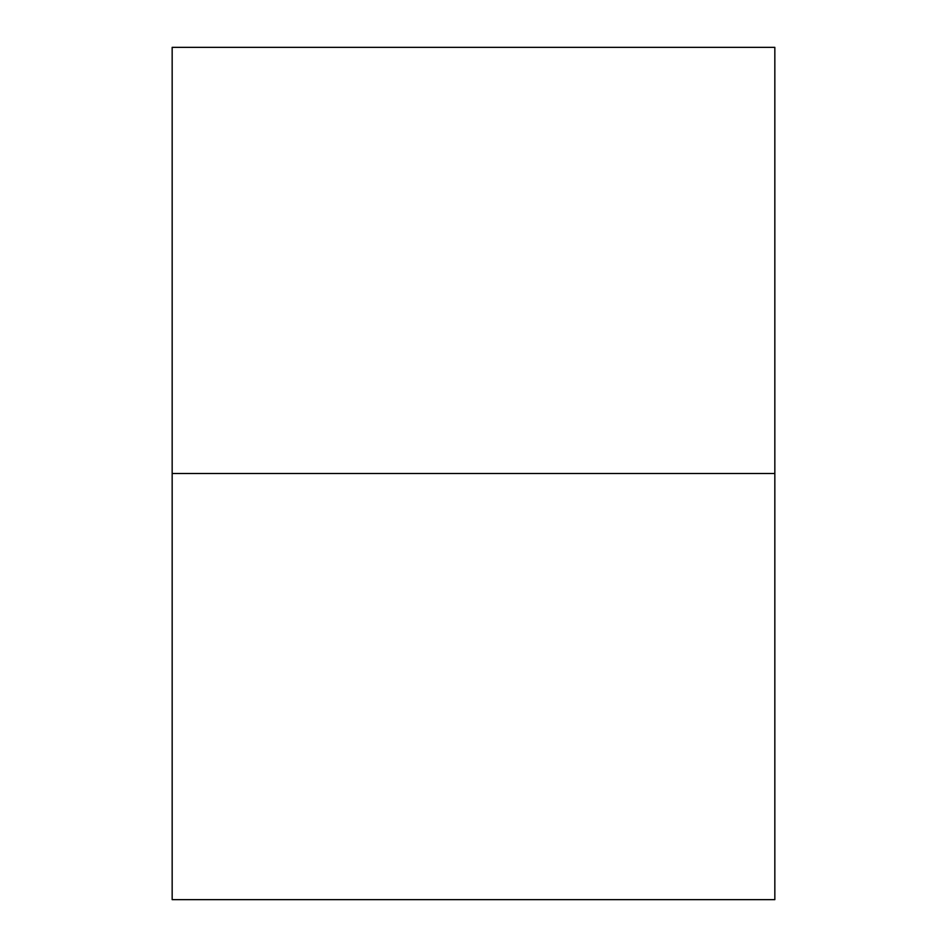 <?xml version="1.0" encoding="UTF-8"?>
<svg xmlns="http://www.w3.org/2000/svg" width="947" height="947" viewBox="0 0 947 947"><rect width="100%" height="100%" fill="white"/><g stroke="black" fill="none" stroke-linecap="round" stroke-linejoin="round"><path stroke-width="1.42" d="M172.165 47.35L774.835 47.35L774.835 473.5L172.165 473.5L172.165 47.35L172.165 473.5L774.835 473.5L774.835 47.35L172.165 47.35M774.835 899.65L774.835 473.5L774.835 899.65L172.165 899.65L172.165 473.5L172.165 899.65L774.835 899.65"/></g></svg>
